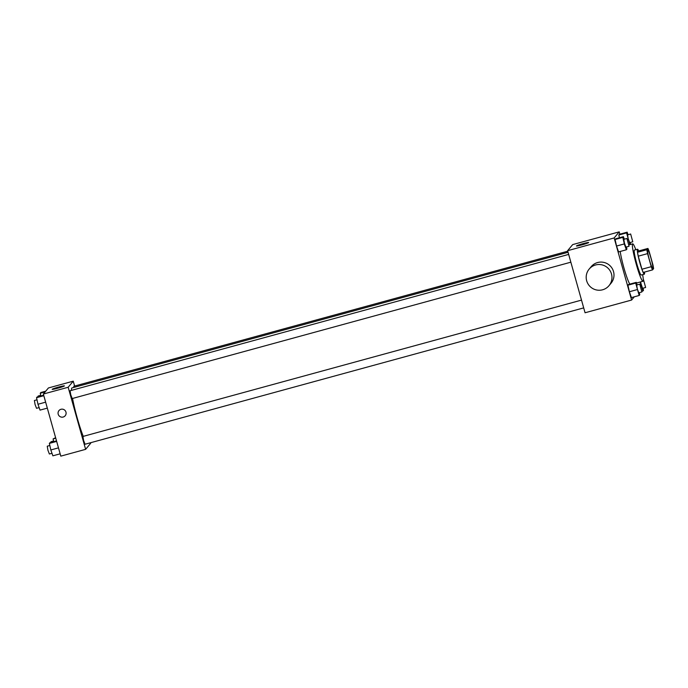 <?xml version="1.0" encoding="UTF-8"?>
<svg xmlns="http://www.w3.org/2000/svg" width="688" height="688" viewBox="0 0 688 688"><rect width="100%" height="100%" fill="white"/><g stroke="black" fill="none" stroke-linecap="round" stroke-linejoin="round"><path stroke-width="1.03" d="M650.994 258.258A9.701 0.98 -105.3 0 1 652.792 268.526A9.701 0.98 -105.3 0 1 649.283 259.428A9.701 0.98 -105.3 0 1 647.675 249.813A9.701 0.98 -105.3 0 1 650.994 258.258M647.924 248.437L646.858 249.718A12.513 1.264 -105.3 0 0 647.571 253.623L651.244 266.695A12.513 1.264 -105.3 0 0 652.534 269.902L653.6 268.621A12.513 1.264 -105.3 0 0 652.895 264.717L649.214 251.645A12.513 1.264 -105.3 0 0 647.924 248.437L638.619 250.982L637.552 252.264L646.858 249.718M637.552 252.264A12.513 1.264 -105.3 0 0 638.266 256.168L641.938 269.24A12.513 1.264 -105.3 0 0 643.228 272.439L652.534 269.902M638.705 250.965A12.934 1.307 74.7 0 0 637.509 249.245A12.934 1.307 74.7 0 0 639.668 262.059A12.934 1.307 74.7 0 0 644.338 274.185A12.934 1.307 74.7 0 0 644.415 274.134A12.934 1.307 74.7 0 0 644.484 272.104M644.338 274.185L641.233 275.037A12.934 1.307 -105.3 0 1 636.563 262.902A12.934 1.307 -105.3 0 1 634.413 250.088L637.509 249.245M641.938 269.24L651.244 266.695M638.266 256.168L647.571 253.623M642.635 274.65A19.393 1.952 -105.3 0 1 642.936 281.272A19.393 1.952 -105.3 0 1 635.936 263.074A19.393 1.952 -105.3 0 1 632.702 243.853A19.393 1.952 -105.3 0 1 635.815 249.71M629.838 284.118A19.393 1.952 -105.3 0 1 624.549 270.057A19.393 1.952 -105.3 0 1 620.206 251.464M637.148 284.892L636.271 282.364L628.514 284.479L627.929 285.185L629.382 291.746L631.421 297.603L639.178 295.479L639.763 294.782L639.298 292.684M624.308 239.192L623.423 236.663L615.674 238.788L615.081 239.493L616.534 246.055L618.572 251.911L626.329 249.787L626.914 249.082L626.45 246.983M619.871 234.178L619.226 231.865L614.152 237.953L631.601 300.045L634.284 296.82M628.041 234.711L627.164 232.183L619.406 234.307L618.822 235.012L619.432 237.756L618.822 235.012L626.579 232.888L629.83 244.636M619.226 231.865L572.691 244.593L567.617 250.681L585.067 312.765L631.601 300.045M567.617 250.681L614.152 237.953M583.063 243.647A6.355 0.447 164.3 0 1 588.679 242.52A6.355 0.447 164.3 0 1 582.684 244.67A6.355 0.447 164.3 0 1 576.441 245.96A6.355 0.447 164.3 0 1 583.063 243.647M589.152 269.103L591.181 266.669A12.934 12.831 39.8 0 1 613.515 271.554A12.934 12.831 39.8 0 1 611.039 283.232L609.009 285.666A12.934 12.831 39.8 0 1 590.863 287.24A12.934 12.831 39.8 0 1 601.751 264.811A12.934 12.831 39.8 0 1 609.009 285.666M83.257 436.355A28.32 2.855 -105.3 0 1 72.55 398.455M71.475 390.371A28.32 2.855 -105.3 0 1 71.965 387.946L568.064 252.281M567.763 251.197L73.814 386.269L73.831 387.43M583.699 307.889L85.054 444.242L83.592 440.458L82.921 436.45L581.506 300.106M570.851 262.188L72.206 398.55L70.744 394.757L70.073 390.75L568.666 254.414M74.614 386.054L73.246 381.169L68.164 387.258L85.622 449.341L90.696 443.261L90.549 442.737M73.246 381.169L48.427 387.955L43.353 394.043L60.802 456.135L85.622 449.341M43.353 394.043L68.164 387.258M58.798 387.009A6.355 0.447 164.3 0 1 64.414 385.891A6.355 0.447 164.3 0 1 58.42 388.032A6.355 0.447 164.3 0 1 52.176 389.331A6.355 0.447 164.3 0 1 58.798 387.009M65.962 412.095A4.042 4.008 39.8 0 1 59.521 416.24A4.042 4.008 39.8 0 1 62.918 409.231A4.042 4.008 39.8 0 1 65.962 412.095M65.188 415.741A4.042 4.008 39.8 0 1 59.521 416.24A4.042 4.008 39.8 0 1 58.979 410.573M45.735 391.18L40.85 392.521L40.265 393.218L40.876 395.97M40.265 393.218L45.15 391.885M38.098 396.727L38.132 396.03L40.73 395.316M43.679 395.204L37.118 396.993L36.533 397.698L37.986 404.26L40.024 410.117L47.309 408.122M37.986 404.26L45.632 402.17M36.533 397.698L43.817 395.703M39.139 407.588L36.533 408.302L35.071 404.51L34.4 400.511L36.997 399.797M55.616 437.688L53.114 438.918L53.716 441.662M53.114 438.918L55.762 438.196M50.938 442.427L50.981 441.722L53.578 441.017M56.519 440.896L49.957 442.694L49.373 443.399L50.826 449.961L52.864 455.817L60.148 453.822M50.826 449.961L58.48 447.862M49.373 443.399L56.665 441.404M51.987 453.289L49.373 454.003L47.919 450.21L47.248 446.202L49.837 445.497M630.612 244.429L630.191 242.503M627.164 232.183L626.579 232.888M632.779 241.798L629.683 242.64L628.221 238.856L627.551 234.849L630.647 233.997L632.779 241.798L630.647 233.997M627.516 239.587L628.024 239.45M619.406 234.307L618.822 235.012M623.423 236.663L622.838 237.369L624.291 243.93L626.329 249.787M629.047 246.278L625.942 247.121L624.489 243.337L623.81 239.329L626.914 238.478L629.047 246.278L626.914 238.478M615.674 238.788L615.081 239.493L616.534 246.055L624.291 243.93M616.534 246.055L618.572 251.911M615.081 239.493L622.838 237.369M640.184 282.028L642.91 291.007L643.495 290.302L643.031 288.203M645.628 287.489L643.495 279.698L645.628 287.489L642.523 288.341L640.459 281.951M640.365 285.288L640.872 285.142M641.93 291.273L642.91 291.007M636.271 282.364L635.686 283.069L639.178 295.479M641.887 291.97L638.791 292.821L637.329 289.029L636.658 285.021L639.763 284.178L641.887 291.97L639.763 284.178M628.514 284.479L627.929 285.185L629.382 291.746L637.14 289.622M629.382 291.746L631.421 297.603M627.929 285.185L635.686 283.069M636.503 283.026L642.936 281.272M628.978 244.876L632.702 243.853"/></g></svg>

